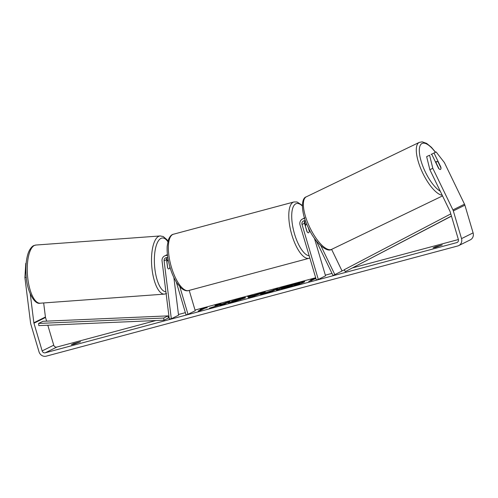 <?xml version="1.0" encoding="UTF-8"?>
<svg xmlns="http://www.w3.org/2000/svg" width="498" height="498" viewBox="0 0 498 498"><rect width="100%" height="100%" fill="white"/><g stroke="black" fill="none" stroke-linecap="round" stroke-linejoin="round"><path stroke-width="0.75" d="M167.011 257.609A3.069 2.851 -116.4 0 0 166.562 259.632L167.577 267.75A4.382 1.513 85.6 0 0 168.747 268.957A4.382 1.513 85.6 0 0 168.946 268.901A4.382 1.594 85.8 0 0 169.868 267.165L169.806 266.66M167.029 260.292L166.824 258.643A5.26 4.893 63.6 0 1 166.786 258.039M173.864 277.511L178.558 315.197L171.331 318.782L169.276 318.938L162.055 261.008A5.26 4.893 63.6 0 1 164.645 255.916A5.26 4.893 63.6 0 1 167.527 255.511M167.415 254.559A5.26 4.893 -116.4 0 0 167.098 254.696L164.645 255.916M171.331 318.782L164.103 260.852A3.069 2.851 63.6 0 1 167.845 257.802M176.298 282.024L186.022 314.848L187.995 314.319L179.846 286.798M189.203 290.384L195.228 310.733L187.995 314.319M168.268 260.23A4.382 1.594 85.8 0 0 168.094 260.211A4.382 1.594 85.8 0 0 167.876 260.273A4.382 1.594 85.8 0 0 166.954 262.01L166.861 262.016M167.708 268.024L166.954 262.01M304.421 281.918A14.791 1.002 -16.5 0 0 299.728 282.746M298.041 283.157A14.791 1.002 -16.5 0 0 295.519 283.81A14.791 1.002 -16.5 0 0 290.409 285.254M285.64 288.23A14.791 1.002 -16.5 0 0 304.701 281.607A14.791 1.002 -16.5 0 0 295.395 283.393A14.791 1.002 -16.5 0 0 276.34 290.01A14.791 1.002 -16.5 0 0 285.64 288.23M429.867 169.718L426.649 156.633L429.587 155.22L432.812 168.305L429.867 169.718L449.999 211.326A2.633 2.446 63.6 0 1 450.161 211.756L458.372 239.463A2.633 2.446 63.6 0 1 456.747 242.619L45.268 352.796A2.633 2.446 63.6 0 1 42.156 350.916L33.951 323.208A2.633 2.446 63.6 0 1 33.852 322.76L30.266 293.957M458.39 239.538L352.864 267.8M344.473 270.041L341.927 270.725M331.985 273.39L325.343 275.164M315.682 277.753L195.029 310.061M185.368 312.644L178.471 314.493M169.04 317.021L168.206 317.238M155.868 320.544L56.84 347.062A2.633 2.446 63.6 0 1 53.728 345.176L47.814 325.219M217.838 305.374L209.372 308.206L222.345 304.197L219.998 305.361L224.374 304.191L230.163 301.321L222.033 303.992L220.209 303.985L214.949 305.392L217.931 305.685M252.492 295.575L265.272 291.921L252.797 296.584L248.602 297.704L247.711 296.621L252.374 295.376L252.573 295.837M435.165 246.834L442.274 244.929L435.775 247.344L433.036 247.892L435.165 246.834L435.345 247.456M73.443 343.695L71.314 344.747L74.053 344.199L80.552 341.79L73.443 343.695L73.629 344.311M200.128 309.519L205.935 307.453L207.23 307.615L204.865 308.25L200.526 310.403L198.154 311.038L202.493 308.885L200.128 309.519M315.788 278.096L310.696 279.913L313.061 279.278L308.723 281.426L315.913 278.513M260.809 294.287L277.809 288.566L272.026 291.43L265.253 293.241C261.108 294.349 259.595 294.598 260.722 293.994L260.317 294.281M231.514 301.228L239.818 298.713C244.655 297.443 246.373 297.213 244.972 298.009L233.618 301.744L228.121 302.94L240.771 298.993L240.565 299.647L240.441 299.23C241.237 298.8 240.497 298.881 238.218 299.472L231.514 301.228M245.533 297.605L244.972 298.009M432.812 168.305L452.937 209.913A6.138 5.708 63.6 0 1 453.323 210.909L461.528 238.623A6.138 5.708 63.6 0 1 458.726 245.601A6.138 5.708 63.6 0 1 457.743 245.975L46.264 356.157A6.138 5.708 63.6 0 1 39 351.762L30.789 324.055A6.138 5.708 63.6 0 1 30.571 323.009L24.9 277.529L25.79 263.342L26.157 263.317M436.148 151.965L431.081 154.436L436.148 151.965L444.378 162.566L464.503 204.18A6.138 5.708 63.6 0 1 464.889 205.176L473.1 232.883A6.138 5.708 63.6 0 1 470.299 239.862L458.726 245.601M46.607 321.135L45.517 317.469A2.633 2.446 63.6 0 1 45.424 317.021L43.668 302.952M26.294 277.423L24.9 277.529M26.17 263.156L25.79 263.342M429.587 155.22L426.649 156.633M431.71 154.168L438.582 168.38A4.382 1.612 64.3 0 0 440.5 169.388A4.382 1.612 64.3 0 0 440.898 167.228L434.026 153.017M285.23 286.86A14.791 1.002 -16.5 0 0 276.745 290.116M285.516 287.029L285.155 286.605L293.577 284.756L299.715 282.708L293.92 285.584L286.437 287.589L281.912 288.653L286.91 286.599L285.155 286.605M299.715 282.708L299.84 283.125L295.277 285.391M283.63 288.753L281.98 288.778M282.03 289.077L281.856 288.361M205.363 308.119L206.06 307.87L205.935 307.453M200.264 310.472L202.618 309.302L202.493 308.885M202.561 309.115L204.547 308.405M310.833 280.866L313.186 279.695L313.061 279.278M315.116 278.799L313.13 279.509M256.078 295.071L258.736 294.355L258.611 293.938M258.736 294.355L260.877 293.552L260.753 293.129M248.016 296.995L252.498 295.793L252.374 295.376M252.498 295.793L252.623 296.198L256.028 294.909L252.511 295.856L252.741 296.596L252.623 296.198M256.153 295.326L256.028 294.909M261.301 294.206L265.017 292.905M270.57 291.33L271.902 290.975L271.777 290.552M271.902 290.975L273.558 290.153L273.433 289.736M273.558 290.153L275.824 289.55M269.754 292.04L270.651 291.598L270.526 291.181L268.447 291.735L265.191 292.774L265.141 293.316M265.173 292.787L270.526 291.181M221.722 304.409L220.334 304.409L220.209 303.985M220.334 304.409L216.686 305.38M228.177 302.305L224.411 303.656L224.287 303.238M224.411 303.656L222.382 304.334M225.905 302.915L225.781 302.491M222.108 304.795L222.345 304.197M240.59 298.956L245.028 297.985M232 302.168L232.479 302.012L232.354 301.595M286.412 287.228L292.314 285.379L286.226 287.228M331.6 249.367L342.07 271.018L334.837 274.603L320.93 245.844M304.689 218.541A5.26 4.893 -116.4 0 0 302.46 219.014A5.26 4.893 -116.4 0 0 300.057 224.996L316.336 279.951L318.309 279.422L302.031 224.467A3.069 2.851 -116.4 0 1 305.467 220.826M308.667 228.383L309.289 230.493A4.382 1.587 -105 0 1 308.523 232.784A4.382 1.587 -105 0 1 306.973 231.638L304.49 223.247A3.069 2.851 63.6 0 1 304.832 220.707M314.4 238.225L325.543 275.836L318.309 279.422M304.602 221.131A5.26 4.893 -116.4 0 0 304.832 222.631L305.399 224.542M316.099 240.54L333 275.487L334.837 274.603M305.336 226.098L307.26 232.049A4.382 1.587 75 0 0 308.523 232.784A4.382 1.587 75 0 0 309.289 231.041L308.231 227.474M306.88 224.449A4.382 1.587 75 0 0 306.251 224.312A4.382 1.587 75 0 0 305.486 226.055M440.481 169.395A4.382 1.531 64.3 0 0 440.892 167.789L438.165 162.155A4.382 1.531 64.3 0 0 436.665 161.495A4.382 1.531 64.3 0 0 436.659 161.501A4.382 1.531 64.3 0 0 436.242 163.107L438.975 168.741A4.382 1.531 64.3 0 0 439.871 169.382M451.462 216.144L345.301 271.634L451.431 216.039M450.796 213.897L344.292 269.692L345.301 271.634M38.601 323.445L42.94 321.297L168.081 315.881L168.287 318.048L163.948 320.195L38.807 325.611L38.601 323.445L163.742 318.035L163.948 320.195M168.081 315.881L163.742 318.035M166.562 259.632L164.103 260.852M40.176 303.207A29.164 10.607 -94.2 0 1 27.639 276.919A29.164 10.607 -94.2 0 1 34.468 245.427A29.164 10.607 -94.2 0 1 35.918 245.041L160.175 235.952A29.164 10.607 85.8 0 0 158.725 236.338A29.164 10.607 85.8 0 0 151.896 267.831A29.164 10.607 85.8 0 0 164.427 294.119L40.176 303.207C34.792 304.981 26.842 291.791 26.089 275.17C25.566 267.874 26.014 261.4 27.427 255.754C29.233 248.259 33.111 245.676 33.802 245.601L35.918 245.041M165.89 291.791A26.967 9.811 -94.2 0 1 154.66 266.909A26.967 9.811 -94.2 0 1 161.028 238.349A26.967 9.811 -94.2 0 1 167.838 241.673M457.55 242.215L456.747 242.619M56.84 347.062L45.268 352.796M45.424 317.021L33.852 322.76M45.517 317.469L33.951 323.208M53.728 345.176L42.156 350.916M464.503 204.18L452.937 209.913M464.889 205.176L453.323 210.909M473.1 232.883L461.528 238.623M286.549 287.981L286.437 287.589M239.918 299.061L239.818 298.713M240.546 299.659L240.428 299.236M304.49 223.247L302.031 224.467M293.92 201.964L173.478 234.216A29.164 10.551 75 0 0 171.405 267.152A29.164 10.551 75 0 0 188.568 290.558L309.009 258.306A29.164 10.551 -105 0 1 291.847 234.907A29.164 10.551 -105 0 1 293.92 201.964L297.026 201.976L302.342 205.406M302.336 205.998A26.967 9.761 75 0 0 292.563 208.718A26.967 9.761 75 0 0 294.542 234.016A26.967 9.761 75 0 0 309.171 255.767M315.097 240.578A26.967 9.761 75 0 0 314.997 239.065M442.224 195.253A29.164 10.172 -115.7 0 1 421.414 170.179A29.164 10.172 -115.7 0 1 419.204 142.409A29.164 10.172 -115.7 0 1 419.241 142.391L422.198 141.843L426.693 143.424L431.38 147.259L435.576 152.239M435.414 152.32A26.967 9.406 64.3 0 0 422.011 143.492A26.967 9.406 64.3 0 0 422.777 166.058A26.967 9.406 64.3 0 0 440.276 191.232M306.363 196.791A29.164 10.172 64.3 0 0 306.326 196.81A29.164 10.172 64.3 0 0 306.282 196.828A29.164 10.172 64.3 0 0 309.849 227.549A29.164 10.172 64.3 0 0 331.643 249.349A29.164 10.172 64.3 0 0 331.68 249.33M164.427 294.119L166.544 293.552M168.094 260.211L166.649 260.317M173.939 278.108L173.983 277.76M167.975 241.132L166.992 239.737L163.232 236.538L160.175 235.952M281.569 289.07L281.445 288.647M304.919 217.794L302.46 219.014M173.478 234.216C171.474 234.527 169.756 236.438 168.33 239.961L167.185 246.329C166.842 252.704 167.789 259.732 170.023 267.42C171.885 273.632 174.232 278.899 177.058 283.213L181.235 288.155C184.229 290.49 186.675 291.286 188.568 290.558M304.913 224.673L306.251 224.312M309.009 258.306L309.837 258.014M315.334 241.368L315.203 239.345M442.535 195.907L331.643 249.349C326.999 252.884 315.197 242.98 308.548 228.14C301.01 213.586 300.73 198.192 306.264 196.841L419.241 142.391M435.52 162.049L436.665 161.495"/></g></svg>
